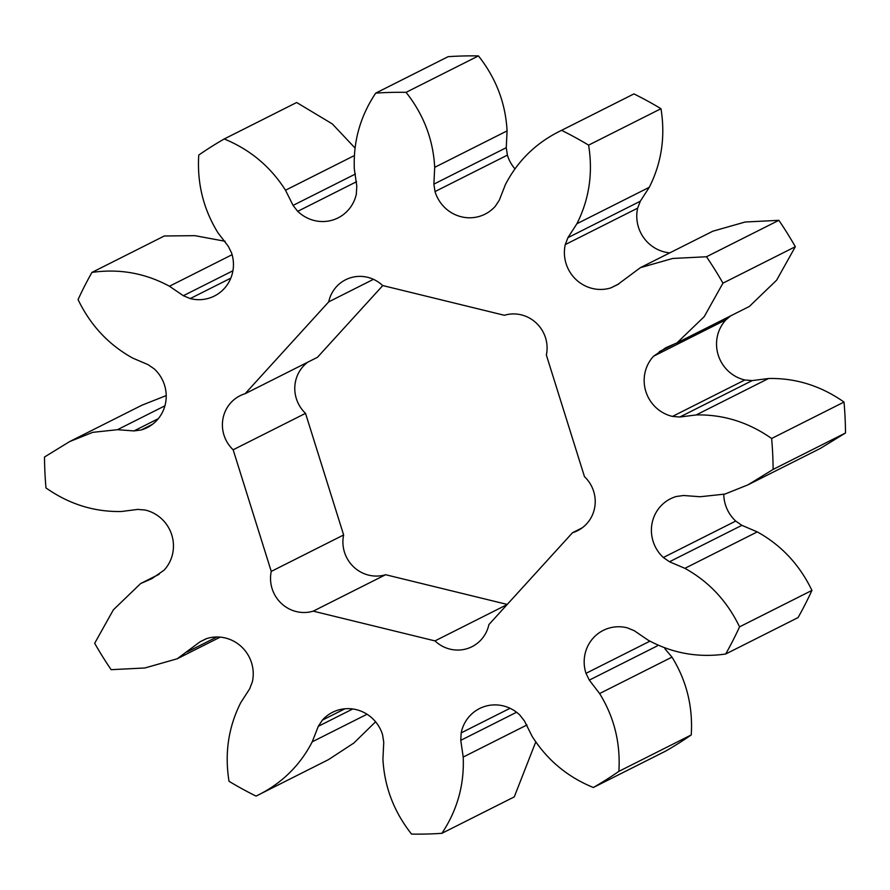 <?xml version="1.0" encoding="UTF-8"?>
<svg xmlns="http://www.w3.org/2000/svg" width="890" height="890" viewBox="0 0 890 890"><rect width="100%" height="100%" fill="white"/><g stroke="black" fill="none" stroke-linecap="round" stroke-linejoin="round"><path stroke-width="1.33" d="M514.409 168.21A36.201 35.122 63.3 0 1 507.534 155.55A36.201 35.122 63.3 0 1 507.4 155.127L506.254 147.696L433.875 184.13L435.021 191.561A36.201 35.122 -116.7 0 0 435.154 191.984A36.201 35.122 -116.7 0 0 485.072 214.145A36.201 35.122 -116.7 0 0 495.285 206.28L499.323 200.117L505.398 184.608C517.902 160.4 536.625 142.311 561.568 130.34A373.132 362.052 -116.7 0 1 588.602 145.137C593.107 173.116 589.202 199.316 576.898 223.735L567.92 237.663L565.272 244.583A36.201 35.122 -116.7 0 0 566.085 263.64A36.201 35.122 -116.7 0 0 610.963 287.848L617.538 284.644L640.433 267.645L672.751 258.456L706.482 256.754A373.132 362.052 -116.7 0 1 722.947 283.154L704.235 316.629L676.967 342.895L665.831 347.734L653.605 356.2A36.201 35.122 -116.7 0 0 645.851 391.5A36.201 35.122 -116.7 0 0 672.473 416.409L679.827 417.021L696.191 414.94C723.292 414.373 748.446 422.227 771.63 438.492A373.132 362.052 -116.7 0 1 773.121 469.419L748.012 484.828L724.916 494.084L700.141 496.742L683.62 495.507L676.344 496.486A36.201 35.122 -116.7 0 0 670.47 498.789A36.201 35.122 -116.7 0 0 653.093 541.309A36.201 35.122 -116.7 0 0 663.339 557.507L669.491 561.768L684.888 568.332C708.963 581.648 727.186 601.151 739.557 626.849A373.132 362.052 -116.7 0 1 725.684 654.017C698.294 657.933 672.462 653.327 648.176 640.199L634.27 630.721L627.406 627.862A36.201 35.122 -116.7 0 0 603.242 630.398A36.201 35.122 -116.7 0 0 585.865 672.907A36.201 35.122 -116.7 0 0 585.998 673.341L589.314 680.116L599.604 693.555C614.211 717.184 620.63 743.128 618.873 771.363A373.132 362.052 -116.7 0 1 593.33 787.505C567.364 776.892 546.938 759.804 532.064 736.23L524.499 721.056L519.882 715.115A36.201 35.122 -116.7 0 0 479.554 708.54A36.201 35.122 -116.7 0 0 461.187 732.87L460.764 740.335L463.201 757.056C464.413 784.68 457.315 810.1 441.896 833.318A373.132 362.052 -116.7 0 1 411.547 834.086C393.947 811.814 384.413 786.816 382.923 759.103L383.746 742.305L382.6 734.873A36.201 35.122 -116.7 0 0 332.549 712.289A36.201 35.122 -116.7 0 0 322.336 720.155L318.297 726.318L312.223 741.826C299.719 766.034 280.995 784.123 256.053 796.094A373.132 362.052 -116.7 0 1 229.019 781.298C224.514 753.318 228.418 727.119 240.723 702.7L249.701 688.771L252.348 681.851A36.201 35.122 -116.7 0 0 241.624 646.897A36.201 35.122 -116.7 0 0 206.658 638.586L200.083 641.79L177.188 658.789L144.87 667.978L111.139 669.681A373.132 362.052 -116.7 0 1 94.674 643.281L113.386 609.806L140.653 583.54L151.79 578.7L164.016 570.234A36.201 35.122 -116.7 0 0 171.77 534.934A36.201 35.122 -116.7 0 0 145.148 510.026L137.794 509.414L121.429 511.494C94.329 512.062 69.175 504.207 45.991 487.943A373.132 362.052 -116.7 0 1 44.5 457.015L69.609 441.607L92.705 432.351L117.48 429.692L134.001 430.927L141.276 429.948A36.201 35.122 -116.7 0 0 147.15 427.645A36.201 35.122 -116.7 0 0 154.282 368.927L148.129 364.666L132.732 358.103C108.658 344.786 90.435 325.284 78.064 299.585A373.132 362.052 -116.7 0 1 91.937 272.418C119.327 268.502 145.159 273.108 169.456 286.235L183.351 295.714L190.215 298.573A36.201 35.122 -116.7 0 0 214.379 296.036A36.201 35.122 -116.7 0 0 231.623 253.094L228.307 246.319L218.017 232.88C203.41 209.25 196.99 183.307 198.748 155.071A373.132 362.052 -116.7 0 1 224.236 138.962C250.123 149.598 270.549 166.697 285.512 190.226L293.066 205.401L297.683 211.342L356.579 181.694M663.339 557.507L735.719 521.073A36.201 35.122 63.3 0 1 725.472 504.875A36.201 35.122 63.3 0 1 723.781 494.406M669.792 252.871A36.201 35.122 63.3 0 1 638.464 227.206A36.201 35.122 63.3 0 1 637.652 208.149L640.299 201.229L567.92 237.663M672.473 416.409L744.852 379.974A36.201 35.122 63.3 0 1 718.23 355.066A36.201 35.122 63.3 0 1 725.984 319.766L730.757 315.828M245.095 393.725A33.497 32.496 -116.7 0 0 240.044 395.739A33.497 32.496 -116.7 0 0 223.969 435.077A33.497 32.496 -116.7 0 0 233.147 449.784L271.261 571.402A33.497 32.496 -116.7 0 0 272.095 588.635A33.497 32.496 -116.7 0 0 313.236 611.152L434.976 640.9A33.497 32.496 -116.7 0 0 471.989 646.685A33.497 32.496 -116.7 0 0 488.899 624.58L572.526 532.71A33.497 32.496 -116.7 0 0 577.577 530.696A33.497 32.496 -116.7 0 0 584.474 476.651L546.36 355.032A33.497 32.496 -116.7 0 0 504.385 315.282L382.644 285.534A33.497 32.496 -116.7 0 0 345.632 279.749A33.497 32.496 -116.7 0 0 328.722 301.855L245.095 393.725L317.474 357.291L382.767 285.568M271.261 571.402L343.64 534.968L305.526 413.349A33.497 32.496 63.3 0 1 296.348 398.642A33.497 32.496 63.3 0 1 307.795 362.163M507.233 604.432L385.615 574.718A33.497 32.496 63.3 0 1 344.474 552.201A33.497 32.496 63.3 0 1 343.64 534.968M375.736 93.116A373.132 362.052 -116.7 0 1 406.074 92.349C423.673 114.621 433.207 139.619 434.698 167.331L433.875 184.13M356.356 193.597L356.801 186.121L354.365 169.4C353.074 141.822 360.183 116.401 375.68 93.15L448.115 56.682A373.132 362.052 63.3 0 1 478.453 55.914C496.053 78.187 505.587 103.184 507.078 130.897L506.254 147.696M297.738 211.319A36.201 35.122 -116.7 0 0 338.067 217.894A36.201 35.122 -116.7 0 0 356.434 193.575M640.433 267.645L712.812 231.211L745.13 222.022L778.861 220.32A373.132 362.052 63.3 0 1 795.326 246.719L776.614 280.194L749.347 306.46L676.967 342.895M744.852 379.974L752.206 380.586L768.571 378.506C795.671 377.939 820.825 385.793 844.009 402.058A373.132 362.052 63.3 0 1 845.5 432.985L820.391 448.393L748.012 484.828M735.719 521.073L741.871 525.334L757.268 531.897C781.342 545.214 799.565 564.716 811.936 590.415A373.132 362.052 63.3 0 1 798.063 617.582L725.684 654.017M664.886 648.732L671.983 657.12C686.591 680.75 693.01 706.693 691.252 734.929A373.132 362.052 63.3 0 1 665.709 751.071L593.33 787.505M535.424 742.772L514.275 796.884L441.896 833.318M375.591 721.79L353.82 743.061L328.432 759.66L256.053 796.094M69.609 441.607L141.988 405.173L166.219 395.594M91.937 272.418L164.316 235.984L194.932 235.672L225.114 241.268M224.236 138.962L296.659 102.506L332.348 123.944L354.454 147.417M561.568 130.34L633.947 93.906A373.132 362.052 63.3 0 1 660.981 108.702C665.486 136.682 661.582 162.881 649.277 187.301L640.299 201.229M353.319 156.095L285.512 190.226M507.078 130.897L434.698 167.331M406.074 92.349L478.453 55.914M164.928 405.807L117.48 429.692M232.101 254.696L169.456 286.235M757.268 531.897L684.888 568.332M811.936 590.415L739.557 626.849M773.121 469.419L845.5 432.985M671.983 657.12L599.604 693.555M691.252 734.929L618.873 771.363M778.861 220.32L706.482 256.754M649.277 187.301L576.898 223.735M588.602 145.137L660.981 108.702M768.571 378.506L696.191 414.94M844.009 402.058L771.63 438.492M722.947 283.154L795.326 246.719M216.849 636.984L187.134 651.947M158.898 574.406L143.568 582.127M526.98 724.961L463.201 757.056M367.036 714.236L312.223 741.826M355.433 174.006L293.066 205.401M158.275 418.701L134.001 430.927M232.924 270.76L183.351 295.714M741.871 525.334L669.491 561.768M657.332 645.873L589.314 680.116M752.206 380.586L679.827 417.021M673.53 344.497L659.334 351.639M206.046 638.786L200.083 641.79M516.556 712.256L460.764 740.335M352.752 708.974L318.297 726.318M385.615 574.718L313.236 611.152M434.976 640.9L507.1 604.588M572.526 532.71L582.205 527.837M373.455 279.327L328.722 301.855M305.526 413.349L233.147 449.784M435.021 191.561L507.4 155.127M565.272 244.583L637.652 208.149M653.605 356.2L725.984 319.766M141.276 429.948L152.513 424.285M190.215 298.573L230.821 278.136M585.998 673.341L649.7 641.278M610.963 287.848L618.917 283.843M461.187 732.87L510.026 708.284M322.336 720.155L344.942 708.774M177.188 658.789L220.208 637.129M159.243 574.172L140.653 583.54"/></g></svg>
